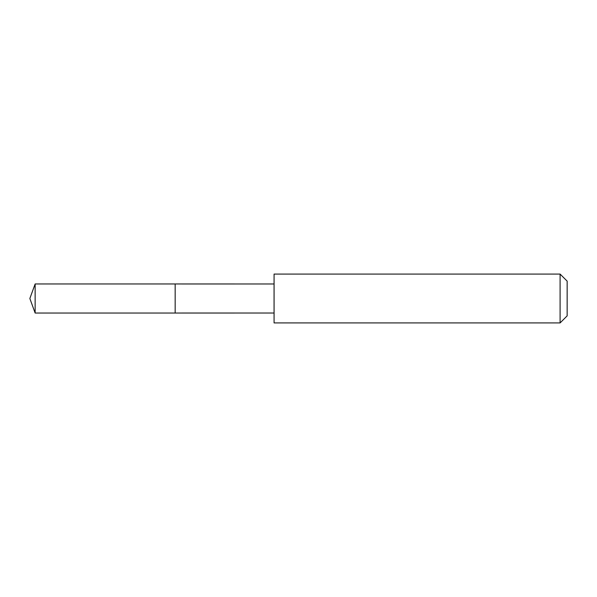 <?xml version="1.0" encoding="UTF-8"?>
<svg xmlns="http://www.w3.org/2000/svg" width="597" height="597" viewBox="0 0 597 597"><rect width="100%" height="100%" fill="white"/><g stroke="black" fill="none" stroke-linecap="round" stroke-linejoin="round"><path stroke-width="0.9" d="M175.167 285.291L175.167 283.971L35.141 283.971L35.141 313.029L175.167 313.029L175.167 283.971L274.06 283.978L274.06 313.022L175.167 313.029L175.167 285.291M274.075 274.075L274.075 322.925L560.098 322.925L560.098 274.075L274.075 274.075L274.06 283.978M560.098 274.075L567.15 281.127L567.15 315.873L560.098 322.925M175.167 313.029L35.141 313.029L29.85 298.5L35.141 313.029M29.85 298.5L35.141 283.971M274.06 313.022L274.075 322.925"/></g></svg>
